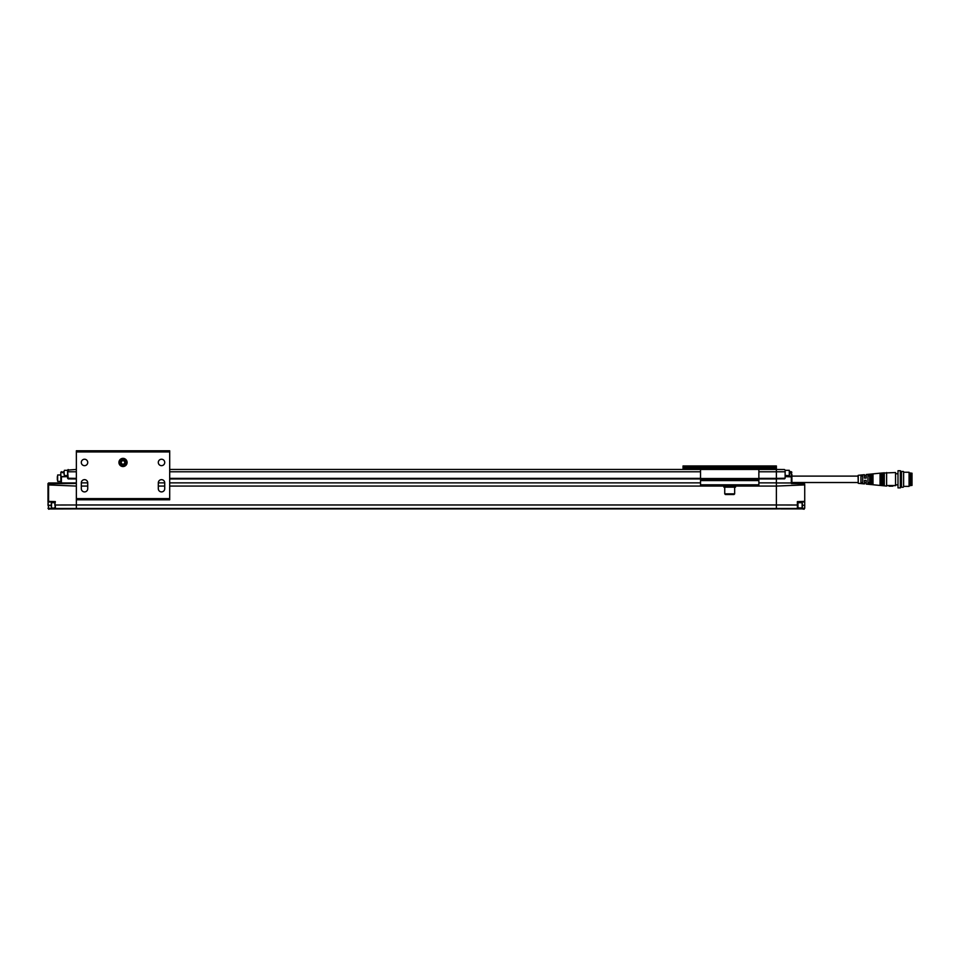 <?xml version="1.0" encoding="UTF-8"?>
<svg xmlns="http://www.w3.org/2000/svg" width="960" height="960" viewBox="0 0 960 960"><rect width="100%" height="100%" fill="white"/><g stroke="black" fill="none" stroke-linecap="round" stroke-linejoin="round"><path stroke-width="1.44" d="M858.036 475.536L858.252 483.312L858.252 475.296L858.036 476.1L791.892 476.1L791.892 482.52L858.036 482.52M791.892 476.844L791.328 476.256L791.304 482.964L776.376 482.952L804.144 482.964L791.868 482.916L791.892 474.132M789.552 472.248L791.892 472.26M791.304 471.684L789.552 471.66M785.124 476.628L791.304 476.844L785.124 476.04L791.328 476.256L791.328 472.944L789.552 472.944M758.868 471.78L785.124 471.78L785.124 478.248L776.376 478.956L776.376 482.868L776.376 469.452L784.548 469.524L776.376 469.452L776.376 478.368L785.124 478.248L784.548 478.824L758.868 478.884M791.448 483.612L803.124 483.732M869.7 479.304L869.7 484.236L867.96 484.068L867.96 474.504L869.7 474.336L869.7 479.304M862.692 479.304L862.692 483.576L860.952 483.408L860.952 475.164L862.692 475.008L862.692 479.304M870.744 474.084L871.584 474L871.584 484.608L870.744 484.536L870.744 474.084L866.208 474.528L866.208 478.068L864.456 478.068L864.456 474.696L858.252 475.296M858.252 483.312L864.456 483.912L864.456 480.408L866.208 480.408L866.208 484.092L870.744 484.524M785.124 471.624L785.124 470.712M76.356 498.612L76.356 450.78L169.692 450.78L169.692 498.612L76.356 498.612L76.356 508.896L776.376 508.896L776.376 483.444M804.144 482.964L804.72 484.128M758.868 482.868L776.376 482.868L776.376 486.072L804.72 484.908L804.72 505.32L804.72 501.372L797.376 501.612L804.72 501.372L804.72 508.296L804.72 505.32L802.392 505.32M785.124 470.328L789.288 470.328L789.288 475.572L786.06 475.572M866.208 480.42L864.456 480.42M867.96 482.676L869.7 482.676M867.96 475.908L869.7 475.908M860.952 482.676L862.692 482.676M862.692 475.908L860.952 475.908M169.692 498.612L169.692 499.788L76.356 499.788L76.356 504.984L55.344 505.008L55.356 508.488L797.376 508.488L797.376 501.612M804.72 508.296L797.376 508.86L797.952 507.756L797.376 508.86M776.376 508.896L802.044 508.512M801.456 508.908L780.972 508.896M785.124 475.452L786.06 475.452M785.124 478.248L785.124 470.1M804.72 501.372L804.72 484.908M798.888 507.828L797.952 507.828L797.952 506.352M735.54 486.072L776.376 486.072L776.376 504.984L797.952 505.008L797.952 506.172L797.952 502.176L804.684 501.576M789.288 475.572L789.288 470.328M871.584 484.608L872.148 473.94L873 473.844L873 484.764L880.068 485.436L880.068 473.172L895.548 472.536M797.952 505.98L797.952 502.704L802.128 502.704L802.128 507.948L798.888 507.948M789.552 474.636L789.552 471.264M802.128 507.948L802.128 502.704M802.392 507.012L802.392 503.64M880.068 485.436L880.656 473.124M880.656 485.496L881.484 485.58L881.484 473.04M881.484 485.58L882.072 472.98M882.072 485.628L882.9 485.712L882.9 472.896M882.9 485.712L883.488 472.848M883.488 485.772L884.304 485.844L884.304 472.764M888.84 485.628L886.608 485.628L886.608 472.536M886.608 485.544L895.548 485.544L895.548 472.536L895.548 485.628L893.088 485.628M888.84 485.568L892.956 485.58L892.8 486.168L889.14 486.192L889.14 485.556M890.988 485.556L889.14 486.144L893.088 485.58M900.336 470.736L900.336 487.884L897.996 487.884L897.996 470.736L900.336 470.736L901.476 471.672C903.12 471.216 903.84 471.408 903.624 472.248L909.072 472.248L909.072 486.372L903.624 486.372L903.624 472.248M900.336 487.884L901.476 486.936L901.476 471.672M909.072 486.372L909.072 472.248M909.672 485.604L909.672 473.004L910.836 473.004L910.836 485.604L909.672 485.604M910.836 485.436L912 485.436L912 473.184L910.836 473.184M683.04 467.112L776.376 467.112L776.376 465.948L683.04 465.948L683.04 469.332L700.536 469.332L700.536 485.988L758.868 485.988L758.868 479.628L700.536 479.628L758.868 479.688L758.868 478.524L700.536 478.524M776.376 467.112L776.376 469.332L758.868 469.332L758.868 478.524M169.692 469.452L776.376 469.452M723.864 485.988L723.864 487.164L735.54 487.164L735.54 485.988M734.664 493.848L734.004 494.508L725.4 494.508L724.74 493.848L734.664 493.848L734.664 487.164M724.74 493.848L724.74 487.164M700.536 482.868L169.692 482.868M164.724 482.868L158.316 482.868L158.316 488.7A3.204 3.204 0 0 0 161.52 491.904A3.204 3.204 0 0 0 164.724 488.7L164.724 482.868A3.204 3.204 0 0 0 161.52 479.652A3.204 3.204 0 0 0 158.316 482.868M87.732 482.868L81.312 482.868L81.312 488.7A3.204 3.204 0 0 0 84.516 491.904A3.204 3.204 0 0 0 87.732 488.7L87.732 482.868A3.204 3.204 0 0 0 84.516 479.652A3.204 3.204 0 0 0 81.312 482.868M164.724 462.444A3.204 3.204 0 0 0 159.912 459.672A3.204 3.204 0 0 0 159.912 465.228A3.204 3.204 0 0 0 164.724 462.444M87.732 462.444A3.204 3.204 0 0 0 82.908 459.672A3.204 3.204 0 0 0 82.908 465.228A3.204 3.204 0 0 0 87.732 462.444M118.932 462.444A4.08 4.08 0 0 0 125.064 465.984A4.08 4.08 0 0 0 125.064 458.916A4.08 4.08 0 0 0 118.932 462.444M120.108 462.444A2.916 2.916 0 0 0 123.024 465.36A2.916 2.916 0 0 0 125.94 462.444A2.916 2.916 0 0 0 123.024 459.528A2.916 2.916 0 0 0 120.108 462.444A2.916 2.916 0 0 0 123.024 465.36A2.916 2.916 0 0 0 125.94 462.444A2.916 2.916 0 0 0 123.024 459.528M124.764 462.444A1.752 1.752 0 0 1 122.148 463.968A1.752 1.752 0 0 1 122.148 460.932A1.752 1.752 0 0 1 124.764 462.444M76.356 482.952L48.576 482.964L48 501.372L48 483.54L54.492 483.684M48.072 501.66L54.768 502.176L48.564 501.96L54.768 502.176L55.356 508.488L48.588 508.872L48 501.372L55.344 501.612L54.768 502.332M51.264 508.908L76.356 508.896L50.1 508.98M76.356 486.072L48 484.908M61.152 483.612L76.356 483.444L48.588 483.744L48.564 501.96L50.688 502.032M76.356 471.78L68.184 471.78L68.184 469.524L67.596 470.1L76.356 469.452L67.596 470.1L67.596 478.248L76.356 478.368M64.104 471.66L61.392 472.26L64.104 472.236M62.46 482.964L70.896 482.952M55.452 483.672L60.216 483.624M55.356 508.86L48 508.296M50.472 508.932L48.588 509.22L48.564 505.32L51.264 505.32L51.528 502.704L51.528 507.948L54.768 508.236L54.768 507.384M67.596 476.04L60.828 476.844L61.416 482.964L61.392 476.256L60.828 476.844L67.596 476.628M67.596 471.624L67.596 470.712M61.416 471.684L60.828 472.944L60.828 472.26L64.104 472.944L64.368 475.572L67.596 475.572M67.596 470.172L68.184 478.884L76.356 478.956M60.852 482.916L60.828 474.984L57.66 474.984L57.66 481.404L60.828 481.404M60.828 475.392L60.828 472.944M51.264 505.32L51.528 507.948M64.104 472.92L64.368 475.572M51.264 503.64L51.264 507.012M57.66 474.984L57.66 481.404M57.336 476.52L57.336 479.88M64.104 471.264L64.104 474.42M804.144 484.788L804.144 483.744M802.26 508.932L804.144 509.22L804.156 508.296L797.952 508.284M797.952 502.176L797.952 505.008L797.952 502.176L804.156 501.96M889.14 486.192L892.8 486.168L891.156 485.568M683.04 468.276L776.376 468.276M758.868 480.576L700.536 480.576M700.536 484.824L758.868 484.824M700.536 480.024L758.868 480.024M776.376 504.972L76.356 504.972M81.312 486.072L87.732 486.072M158.316 486.072L164.724 486.072M169.692 486.072L723.864 486.072M776.376 478.368L758.868 478.368M700.536 478.368L169.692 478.368M169.692 471.78L700.536 471.78M169.692 478.884L700.536 478.884M76.356 451.944L169.692 451.944M55.344 501.612L54.768 505.008M68.184 478.824L76.356 478.884M48.108 501.708L48 505.32M866.208 475.812L864.456 475.812M866.208 482.808L864.456 482.808M872.148 484.668L873 484.764M873 473.868L880.068 473.172M884.304 485.844L886.608 486.072M897.996 473.76L895.548 473.76M897.996 484.848L895.548 484.848M903.624 483.924L903.624 474.336M903.624 486.372C903.528 487.356 902.808 487.548 901.476 486.936M776.376 478.956L758.868 478.956M700.536 478.956L169.692 478.956M51.528 502.704L54.768 502.704M64.368 470.328L67.596 470.328"/></g></svg>
